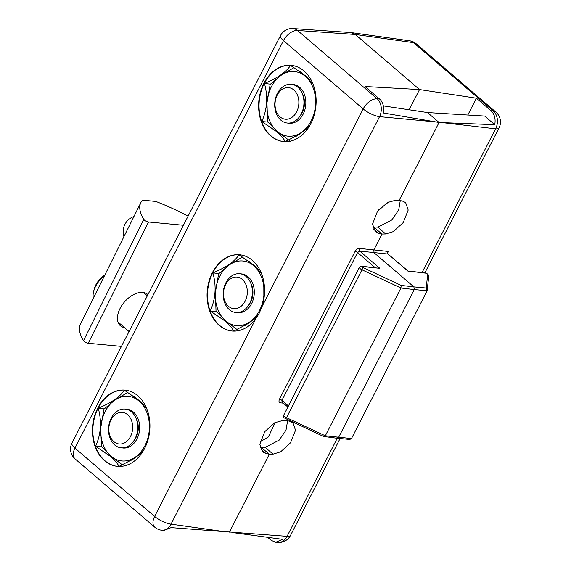 <?xml version="1.0" encoding="UTF-8"?>
<svg xmlns="http://www.w3.org/2000/svg" width="571" height="571" viewBox="0 0 571 571"><rect width="100%" height="100%" fill="white"/><g stroke="black" fill="none" stroke-linecap="round" stroke-linejoin="round"><path stroke-width="0.86" d="M258.206 315.049L248.585 323.343L233.66 331.059C232.197 328.111 229.449 324.863 225.431 321.295L210.235 310.974C215.681 298.854 216.566 286.157 212.883 272.867C226.023 267.485 234.71 261.482 238.956 254.844L254.074 265.322L261.39 273.331M232.04 331.016A38.3 28.643 96 0 1 219.635 325.42A38.3 28.643 96 0 1 209.478 281.182A38.3 28.643 96 0 1 240.041 254.83M309.746 125.627L300.125 133.914L285.214 141.615C283.751 138.674 281.003 135.42 276.985 131.858L261.789 121.53C267.235 109.418 268.12 96.713 264.437 83.43C277.57 78.049 286.264 72.039 290.511 65.408L305.628 75.886L312.944 83.894M283.594 141.572A38.3 28.643 96 0 1 271.189 135.984A38.3 28.643 96 0 1 261.033 91.745A38.3 28.643 96 0 1 291.595 65.394M143.549 450.412L133.928 458.699L119.018 466.4C117.547 463.459 114.807 460.205 110.788 456.643L95.593 446.315C101.038 434.196 101.916 421.498 98.241 408.208C111.374 402.826 120.067 396.824 124.314 390.186L139.431 400.671L146.74 408.679M117.39 466.357A38.3 28.643 96 0 1 104.985 460.768A38.3 28.643 96 0 1 94.829 416.53A38.3 28.643 96 0 1 125.392 390.171M304 70.982A38.3 28.643 -84 0 0 291.381 65.365A38.3 28.643 -84 0 0 260.64 91.567A38.3 28.643 -84 0 0 270.761 135.941A38.3 28.643 -84 0 0 283.38 141.551A38.3 28.643 -84 0 0 314.114 115.356A38.3 28.643 -84 0 0 304 70.982M137.797 395.767A38.3 28.643 -84 0 0 125.177 390.15A38.3 28.643 -84 0 0 94.443 416.345A38.3 28.643 -84 0 0 104.557 460.718A38.3 28.643 -84 0 0 117.176 466.336A38.3 28.643 -84 0 0 147.918 440.141A38.3 28.643 -84 0 0 137.797 395.767M252.446 260.419A38.3 28.643 -84 0 0 239.827 254.809A38.3 28.643 -84 0 0 209.086 281.003A38.3 28.643 -84 0 0 219.207 325.377A38.3 28.643 -84 0 0 231.826 330.994A38.3 28.643 -84 0 0 255.865 318.632L259.327 313.015L261.946 306.741A38.3 28.643 -84 0 0 252.446 260.419M491.039 110.738L493.265 110.995A12.983 9.907 96.7 0 1 495.592 128.825L442.518 122.629L494.743 124.692C495.785 118.818 494.55 114.164 491.039 110.738L476.421 98.205L419.528 89.554L355.276 34.467L297.534 30.477A12.983 9.771 -86.1 0 0 292.944 28.55L350.737 32.54L355.276 34.467L419.528 89.554L409.171 109.782L419.528 89.554L364.969 86.499L379.587 99.033C383.098 102.459 384.333 107.112 383.291 112.987L439.063 122.472L399.208 200.35L402.519 201.071L405.646 202.605L408.194 210.049L403.219 222.583L393.355 231.619L385.682 233.974L381.963 234.053L373.998 227.244L381.963 234.053L373.755 250.091L374.105 252.767L413.896 286.885L414.246 289.561L338.61 437.365L414.246 289.561L413.896 286.885L426.237 288.027L427.122 290.753L351.486 438.557L349.816 439.442L337.225 438.278L338.61 437.365L336.569 437.986L337.225 438.278L323.821 436.494L325.313 435.801L400.949 288.005L401.149 285.393L413.896 286.885L374.105 252.767L373.755 250.091L381.963 234.053L378.53 233.225L375.375 231.662L372.535 224.118L377.395 211.506L387.459 202.534L395.368 200.321L399.208 200.35L439.063 122.472L427.493 112.551L383.362 105.885M286.535 420.534L287.092 419.442L286.535 420.534L289.847 421.262L292.966 422.797L295.521 430.241L290.539 442.775L280.675 451.804L273.009 454.166L269.284 454.245L265.858 453.417L262.696 451.854L259.855 444.309L264.716 431.697L274.779 422.726L282.695 420.513L286.535 420.534M287.598 420.77L286.007 430.191L279.212 440.113L265.194 447.357L261.318 447.436L269.284 454.245L229.435 532.115L269.284 454.245L261.318 447.436L260.069 447.136M261.946 306.741L363.17 108.933L283.473 40.605L74.944 448.107L154.641 516.441A12.983 7.659 130.6 0 0 154.762 527.197A12.983 12.983 0 0 0 161.407 530.202L163.763 530.53L171.107 527.633L287.063 536.333A12.983 9.771 93.9 0 1 278.056 542.45L275.722 542.286L271.189 540.366L267.72 537.39M161.407 530.202A12.983 9.643 -82 0 0 171.022 524.149L225.866 531.865M385.682 233.974L377.874 227.165L372.742 226.944M435.652 121.909L379.551 116.641A12.983 9.507 -84.6 0 0 377.231 98.812L379.587 99.033M149.152 417.066L149.224 434.445M315.349 92.281L315.428 109.661M263.795 281.717L263.873 299.097M218.857 273.573L212.883 272.867M216.302 311.509L210.235 310.974M270.411 84.137L264.437 83.43M267.856 122.073L261.789 121.53M101.659 446.85L95.593 446.315M104.207 408.922L98.241 408.208M282.402 402.191L281.924 400.364L288.441 405.96M283.316 403.162L280.39 402.819A1.949 1.435 96.7 0 1 281.788 401.905L281.967 401.998M359.402 248.414L387.652 251.376A1.949 1.477 -84.7 0 0 388.023 254.052L359.73 251.083A1.949 1.435 96.7 0 1 359.402 248.414C357.717 248.435 356.283 249.434 355.098 251.411A1.949 0.592 -152.9 0 1 357.553 252.568L281.924 400.364A1.949 0.592 -152.9 0 0 279.462 399.208C278.612 401.22 278.919 402.427 280.39 402.819M379.858 268.341L362.307 266.493A1.949 1.456 96 0 0 361.671 266.207L379.858 268.341L359.73 251.083L357.553 252.568L375.118 267.621M355.276 34.467L351.251 32.597L409.593 40.798A12.983 9.643 98 0 1 413.568 42.668L355.276 34.467M442.518 122.629L439.063 122.472L427.493 112.551L484.672 116.056L494.743 124.692M388.815 201.87L378.851 209.643M377.874 227.165L391.892 219.921L398.686 210L400.271 200.578M275.722 542.286L282.559 539.338L232.732 532.586M260.133 441.833L268.341 436.972L275.208 422.497M467.813 115.021L476.421 98.205M426.237 288.027L427.658 274.38A1.949 1.841 5.9 0 1 428.75 276.236L427.122 290.753L414.246 289.561L400.949 288.005L362.15 269.876A3.248 0.985 -152.9 0 1 360.115 268.606A3.248 0.985 -152.9 0 1 359.373 267.349L283.737 415.153A3.248 0.985 27.1 0 0 284.479 416.409A3.248 0.985 27.1 0 0 286.521 417.679L363.063 267.599L401.149 285.393M427.658 274.38A1.299 0.393 27.1 0 0 427.344 273.923A1.299 0.393 27.1 0 0 425.688 273.152L408.094 271.089M408.144 271.311L388.023 254.052L408.115 271.097L425.052 272.867A1.949 1.456 -84 0 1 425.688 273.152M301.702 113.001A19.478 14.56 96 0 1 281.532 120.702A19.478 14.56 96 0 1 276.949 94.329A19.478 14.56 96 0 1 297.127 86.628A19.478 14.56 96 0 1 301.702 113.001M297.034 111.024A15.874 11.87 96 0 1 280.597 117.305A15.874 11.87 96 0 1 276.864 95.807A15.874 11.87 96 0 1 293.308 89.526A15.874 11.87 96 0 1 297.034 111.024M147.925 294.643A20.777 12.526 131.1 0 0 142.786 292.423A20.777 12.526 131.1 0 0 135.819 293.587A20.777 12.526 131.1 0 0 117.94 314.1A20.777 12.526 131.1 0 0 124.507 327.611M121.445 346.39L88.241 343.271A3.248 1.028 -153.6 0 1 84.087 341.365A3.248 1.028 -153.6 0 1 83.48 340.687A97.377 30.898 -153.6 0 1 80.54 323.921L140.83 202.641A97.377 30.898 -153.6 0 1 142.557 200.171L155.776 201.413A97.377 30.898 -153.6 0 1 188.087 216.152M183.427 225.267L148.531 221.991A3.248 1.028 -153.6 0 1 144.377 220.085A3.248 1.028 -153.6 0 1 143.771 219.4A97.377 30.898 -153.6 0 1 140.83 202.641M288.255 123.093A19.478 14.56 -84 0 0 297.348 120.988A19.478 14.56 -84 0 0 305.628 99.247A19.478 14.56 -84 0 0 292.309 84.437M294.051 67.585L281.046 75.329A32.461 24.275 96 0 1 305.321 76.343A32.461 24.275 96 0 1 315.513 104.878A32.461 24.275 96 0 1 301.424 132.401A32.461 24.275 96 0 1 277.149 131.387A32.461 24.275 96 0 1 266.964 102.851L270.176 84.372L281.046 75.329A32.461 24.275 -84 0 0 266.964 102.851L267.578 121.744L277.149 131.387L290.553 141.444M300.524 71.91L310.01 80.14M316.106 99.154L315.306 110.339M306.27 129.26L296.456 136.119M104.414 275.886A19.478 11.741 131.1 0 0 93.573 291.724L94.129 289.39A16.231 9.786 -48.9 0 1 104.843 275.029M93.573 291.724A19.478 11.741 131.1 0 0 93.337 298.169M236.701 312.53A19.478 14.56 -84 0 0 253.096 299.961A19.478 14.56 -84 0 0 248.135 276.792A19.478 14.56 -84 0 0 240.755 273.873M258.463 269.576L253.767 265.779A32.461 24.275 96 0 1 263.959 294.315A32.461 24.275 96 0 1 249.87 321.837A32.461 24.275 96 0 1 225.602 320.831A32.461 24.275 96 0 1 215.41 292.295A32.461 24.275 96 0 1 229.492 264.766L242.497 257.021M248.963 261.34L253.767 265.779A32.461 24.275 -84 0 0 229.492 264.766L218.622 273.809L215.41 292.295L216.024 311.181L225.602 320.831L237.044 329.538M264.551 288.591L263.752 299.775M256.622 317.562L244.902 325.556M122.051 447.871A19.478 14.56 -84 0 0 138.446 435.302A19.478 14.56 -84 0 0 133.486 412.134A19.478 14.56 -84 0 0 126.112 409.221M143.813 404.925L139.124 401.12A32.461 24.275 96 0 1 149.309 429.656A32.461 24.275 96 0 1 135.227 457.185A32.461 24.275 96 0 1 110.952 456.172A32.461 24.275 96 0 1 100.767 427.636A32.461 24.275 96 0 1 114.85 400.114L127.854 392.363M134.313 396.688L139.124 401.12A32.461 24.275 -84 0 0 114.85 400.114L103.979 409.15L100.767 427.636L101.381 446.522L110.952 456.172L122.401 464.88M149.909 423.939L149.11 435.116M141.972 452.91L130.259 460.897M250.148 302.437A19.478 14.56 96 0 1 229.977 310.146A19.478 14.56 96 0 1 225.402 283.766A19.478 14.56 96 0 1 245.573 276.064A19.478 14.56 96 0 1 250.148 302.437M245.487 300.46A15.874 11.87 96 0 1 229.042 306.741A15.874 11.87 96 0 1 225.309 285.243A15.874 11.87 96 0 1 241.754 278.962A15.874 11.87 96 0 1 245.487 300.46M135.505 437.779A19.478 14.56 96 0 1 115.328 445.487A19.478 14.56 96 0 1 110.753 419.114A19.478 14.56 96 0 1 130.923 411.405A19.478 14.56 96 0 1 135.505 437.779M130.838 435.809A15.874 11.87 96 0 1 114.393 442.09A15.874 11.87 96 0 1 110.667 420.591A15.874 11.87 96 0 1 127.105 414.31A15.874 11.87 96 0 1 130.838 435.809M362.307 266.493A1.299 0.393 27.1 0 0 362.25 267.085A1.299 0.393 27.1 0 0 363.063 267.599M285.736 418.7L286.521 417.679L325.313 435.801L351.486 438.557M265.858 453.417L260.64 449.013M378.53 233.225L373.313 228.821M292.944 28.55A12.983 12.983 0 0 0 280.489 35.588A12.983 3.954 27.1 0 0 283.473 40.605A12.983 7.659 130.6 0 1 297.534 30.477L377.231 98.812A12.983 7.659 130.6 0 0 363.17 108.933A12.983 3.954 -152.9 0 0 379.551 116.641L171.022 524.149A12.983 3.954 27.1 0 1 154.641 516.441L255.865 318.632M279.462 399.208L355.098 251.411M75.065 458.87A12.983 7.659 130.6 0 1 74.944 448.107A12.983 3.954 -152.9 0 1 71.953 443.096A12.983 12.983 0 0 0 75.065 458.87L154.762 527.197M416.238 43.803L495.935 112.13A12.983 7.659 130.6 0 0 493.265 110.995L413.568 42.668A12.983 7.659 130.6 0 1 416.238 43.803A12.983 12.983 0 0 0 409.593 40.798M273.009 454.166L265.194 447.357M278.056 542.45A12.983 12.983 0 0 0 290.511 535.412A12.983 3.954 27.1 0 1 287.063 536.333L337.24 438.278M422.048 272.553L495.592 128.825A12.983 3.954 -152.9 0 0 499.047 127.904A12.983 12.983 0 0 0 495.935 112.13M388.487 254.916C389.351 252.91 389.065 251.725 387.652 251.376M302.209 93.43A16.923 12.655 96 0 1 302.537 112.037A16.923 12.655 96 0 1 299.804 116.356M83.48 340.687L143.771 219.4M88.241 343.271L148.531 221.991M250.655 282.866A16.923 12.655 96 0 1 250.983 301.474A16.923 12.655 96 0 1 248.249 305.792M136.005 418.215A16.923 12.655 96 0 1 136.341 436.815A16.923 12.655 96 0 1 133.6 441.133M283.737 415.153C283.594 417.108 283.844 418.065 284.501 418.022L324.064 436.715M280.489 35.588L71.953 443.096M281.967 402.005L287.877 407.066M361.671 266.207C361.386 265.843 360.615 266.222 359.373 267.349M425.052 272.867L427.765 274.094L428.75 276.236M499.047 127.904L424.874 272.845M340.08 438.542L290.511 535.412M133.957 216.459A16.231 16.231 0 0 0 123.9 236.687M143.528 292.516L147.318 295.821M117.933 321.88L129.032 331.558"/></g></svg>
